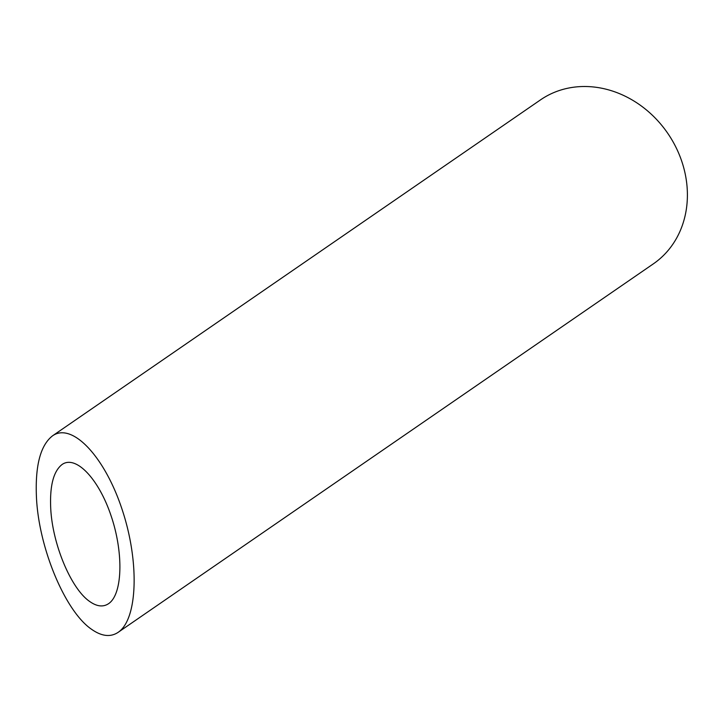<?xml version="1.0" encoding="UTF-8"?>
<svg xmlns="http://www.w3.org/2000/svg" width="723" height="723" viewBox="0 0 723 723"><rect width="100%" height="100%" fill="white"/><g stroke="black" fill="none" stroke-linecap="round" stroke-linejoin="round"><path stroke-width="1.08" d="M50.764 509.164C52.698 544.898 71.252 588.902 89.67 601.473C96.837 606.543 103.136 607.275 108.558 603.687C122.53 594.414 123.778 553.411 111.234 516.249C98.897 478.951 75.843 454.695 62.061 464.518C53.357 471.333 49.598 486.218 50.764 509.164M52.481 435.87L540.506 99.873A99.53 85.847 55.5 0 1 667.645 133.168A99.53 85.847 55.5 0 1 653.384 263.832L118.138 632.336C137.849 619.25 139.62 561.364 121.916 508.902C104.492 456.24 71.939 421.988 52.49 435.87C40.208 445.485 34.885 466.498 36.53 498.897C39.277 549.344 65.459 611.459 91.46 629.218C101.582 636.367 110.474 637.406 118.138 632.345"/></g></svg>
